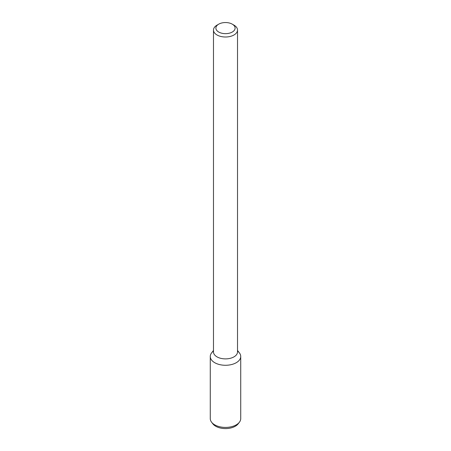 <?xml version="1.0" encoding="UTF-8"?>
<svg xmlns="http://www.w3.org/2000/svg" width="451" height="451" viewBox="0 0 451 451"><rect width="100%" height="100%" fill="white"/><g stroke="black" fill="none" stroke-linecap="round" stroke-linejoin="round"><path stroke-width="0.68" d="M232.299 32.027A9.612 5.553 180 0 1 218.701 32.027A9.612 5.553 180 0 1 218.701 24.174A9.612 5.553 180 0 1 232.299 24.174A9.612 5.553 180 0 1 232.299 32.027M232.299 24.174L233.996 25.155A12.019 6.94 180 0 1 237.519 30.065A12.019 6.94 180 0 1 233.996 34.969A12.019 6.94 180 0 1 220.9 36.475A12.019 6.94 180 0 1 213.481 30.065A12.019 6.94 180 0 1 217.004 25.155L218.701 24.174M237.519 30.065L237.519 351.949A12.019 6.94 180 0 1 233.996 356.854A12.019 6.94 180 0 1 220.9 358.359A12.019 6.94 180 0 1 213.481 351.949L213.481 30.065M237.519 350.466L239.402 352.896A15.227 8.789 180 0 1 236.268 362.7A15.227 8.789 180 0 1 216.863 363.726A15.227 8.789 180 0 1 211.598 352.896L213.481 350.466M237.519 351.087A15.227 8.789 180 0 1 240.727 356.487A15.227 8.789 180 0 1 236.268 362.7A15.227 8.789 180 0 1 219.671 364.605A15.227 8.789 180 0 1 210.273 356.487A15.227 8.789 180 0 1 213.481 351.087M240.727 356.487L240.727 418.629A15.227 8.789 180 0 1 239.402 422.221A15.227 8.789 180 0 1 236.268 424.848A15.227 8.789 180 0 1 211.598 422.221A15.227 8.789 180 0 1 210.273 418.629L210.273 356.487M239.402 422.221L238.134 423.855A13.84 7.988 180 0 1 235.287 426.24A13.84 7.988 180 0 1 212.866 423.855L211.598 422.221"/></g></svg>
